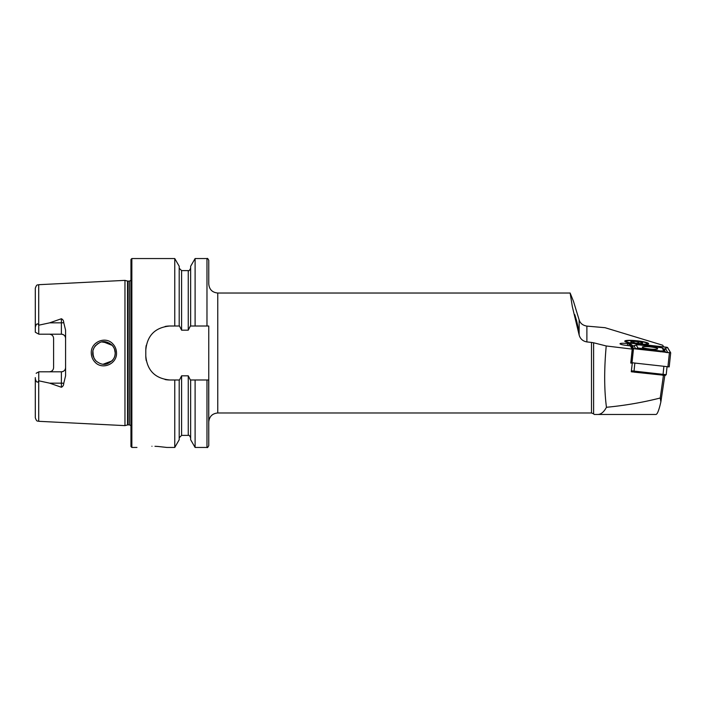 <?xml version="1.0" encoding="UTF-8"?>
<svg xmlns="http://www.w3.org/2000/svg" width="706" height="706" viewBox="0 0 706 706"><rect width="100%" height="100%" fill="white"/><g stroke="black" fill="none" stroke-linecap="round" stroke-linejoin="round"><path stroke-width="1.06" d="M112.854 343.928C115.228 346.452 116.455 349.479 116.516 353C117.064 364.031 102.246 370.315 94.966 362.107C92.574 359.566 91.339 356.53 91.277 353C90.712 341.925 105.653 335.694 112.854 343.928M114.972 355.33L115.21 353C115.369 350.432 114.275 347.793 111.945 345.075C107.586 341.607 103.614 340.733 100.031 342.463C94.983 345.322 92.548 348.835 92.724 353C92.398 355.109 93.492 357.757 96.016 360.951C100.128 364.234 103.967 365.143 107.515 363.669C112.801 361.04 115.369 357.483 115.21 353L114.46 348.949M633.079 371.974L631.279 371.771L632.276 363.219L630.767 363.043L632.205 349.108L606.216 345.966L593.614 342.781L593.614 413.848L594.24 414.475L644.357 414.475M664.805 375.433L660.869 401.89L660.234 398.016C642.707 402.455 624.775 405.544 606.454 407.283C604.204 390.03 604.098 369.935 606.127 346.999L606.216 345.966M660.234 398.016L663.419 375.495M576.634 320.877L578.496 329.031L576.617 322.827L574.763 314.673L576.634 320.877L574.781 314.602M578.47 329.093L576.617 322.827M629.443 342.984A11.993 1.659 -173.9 0 1 624.872 341.395A11.993 1.659 -173.9 0 1 636.706 340.751A11.993 1.659 -173.9 0 1 648.496 343.901A11.993 1.659 -173.9 0 1 643.21 344.493M151.949 446.254C132.604 447.56 132.604 447.56 151.949 446.254C171.284 447.56 171.284 447.56 151.949 446.254M63.725 322.598A4.201 1.438 0 0 1 61.387 322.845L61.387 334.203C63.981 334.485 65.376 335.888 65.587 338.395A4.201 4.201 0 0 0 61.387 334.203L38.751 334.203L38.751 325.192L49.649 322.845L61.387 318.75C62.905 319.465 63.681 320.745 63.725 322.598L65.587 330.17L65.587 375.83L63.725 383.402A4.201 1.438 0 0 0 61.387 383.155L61.387 387.25C62.905 386.535 63.681 385.255 63.725 383.402M113.516 358.939L114.24 357.571M92.918 350.926L93.263 356.451M103.155 364.217L111.91 360.96M115.016 355.083L114.557 356.777M113.481 359.001L112.333 360.51M95.707 360.625L94.648 359.301M94.039 358.277L92.733 353.379M124.962 353L124.962 280.37L127.53 281.059L127.53 424.941L124.962 425.63L124.962 353M130.954 353L130.954 259.446L131.854 258.546L131.854 447.454L130.954 446.554L130.954 353M195.103 326.013L190.364 326.013L188.255 330.179L181.601 330.179L179.492 326.013L169.784 326.013C155.205 327.425 147.21 335.421 145.798 350L145.798 356C147.183 370.562 155.188 378.557 169.784 379.987L179.492 379.987L181.601 375.821L188.255 375.821L190.364 379.987L208.764 379.987L208.764 326.013L195.103 326.013L195.103 258.546L206.973 258.546C207.387 258.078 207.988 258.678 208.764 260.346L208.764 281.994M174.761 326.013L174.761 258.546L131.854 258.546M65.587 367.605A4.201 4.201 0 0 1 61.387 371.797C63.981 371.515 65.376 370.112 65.587 367.605A4.201 4.201 0 0 1 61.387 371.797L38.751 371.797L38.751 380.808L49.649 383.155L61.387 387.25M52.394 335.465A4.201 4.201 0 0 0 49.394 334.203C51.988 334.494 53.391 335.888 53.594 338.395L53.594 367.605C53.391 370.112 51.988 371.506 49.394 371.797A4.201 4.201 0 0 0 52.394 370.535A4.201 4.201 0 0 1 49.394 371.797M37.895 333.709L35.3 332.208L35.3 328.387C35.062 326.366 37.074 321.636 38.715 325.148L38.751 325.192M606.454 407.283C603.895 412.048 600.982 414.44 597.717 414.475L616.391 414.475M593.614 413.848L591.496 412.975L591.496 342.428L586.889 341.925C582.821 341.192 580.235 338.88 579.141 334.997L572.328 306.633L570.139 293.025L573.501 301.4L579.141 319.924C580.226 323.348 582.803 325.404 586.889 326.11L605.016 327.69L662.713 345.225L663.684 346.875M597.717 414.475L594.24 414.475M632.205 349.108L630.299 345.861L626.416 345.41A7.042 0.98 -173.9 0 1 620.018 343.751A7.042 0.98 -173.9 0 1 627.634 343.584L629.205 343.76M591.496 342.428L593.614 342.781M632.276 363.219L631.994 362.743L669.209 366.891L670.691 352.85M660.869 401.89C658.989 410.151 657.339 414.343 655.927 414.475L641.728 414.475M38.715 380.852L38.715 421.305C37.7 420.591 36.924 422.515 35.3 417.714L35.3 377.613C35.062 379.634 37.074 384.364 38.715 380.852L38.751 380.808M35.3 405.968L35.3 377.613M35.3 328.387L35.3 288.286C36.88 283.53 37.665 285.418 38.715 284.695L124.962 280.37M35.3 332.208L36.147 332.702M37.895 372.291L36.147 373.297M591.496 412.975L217.766 412.975L217.766 293.025C212.303 292.496 209.303 289.495 208.764 284.033L208.764 260.346M190.655 326.013L190.655 266.241L195.103 258.546M179.2 326.013L179.2 266.241L174.761 258.546M208.764 379.987L208.764 445.654L208.685 379.987M206.973 379.987L206.973 447.454L195.103 447.454L195.103 379.987M195.103 447.454L190.655 439.759L190.655 379.987M174.761 379.987L174.761 447.454L179.2 439.759L179.2 379.987M174.761 447.454L166.934 447.454L157.729 446.439M157.72 446.439L154.976 446.307M109.474 343.195L101.849 341.96M99.714 342.586L96.978 344.193M95.707 345.366L94.657 346.69M94.127 347.555L93.086 350.176M103.138 341.783L112.228 345.375L113.498 347.034M113.516 347.061L114.39 348.782M115.166 351.959L115.21 353M169.784 326.013A23.986 23.986 0 0 0 165.089 326.481M146.266 345.287A23.986 23.986 0 0 0 145.798 350M145.798 356A23.986 23.986 0 0 0 146.266 360.695M165.063 379.519A23.986 23.986 0 0 0 169.784 379.987M631.393 370.791L666.19 374.692L667.038 366.82L666.226 374.639M665.228 375.398L633.944 372.106L631.393 370.844L632.047 371.647M650.658 346.937A7.74 1.068 6.1 0 0 642.292 347.123A7.74 1.068 6.1 0 0 649.317 348.949A7.74 1.068 6.1 0 0 657.683 348.764A7.74 1.068 6.1 0 0 650.658 346.937M637.853 347.996L660.648 350.997L663.887 350.882L662.06 347.82L639.327 344.89L636.185 344.872L637.853 347.996L635.806 348.932A2.1 2.065 149.6 0 0 635.806 348.932L634.041 345.94L636.097 345.005M632.417 348.42L670.7 352.832L667.558 347.467L666.473 347.202L629.275 343.054L632.417 348.42L630.926 362.478L632.011 362.743L633.503 348.685L670.638 352.806L667.497 347.458L630.564 343.037L629.337 343.081L632.479 348.429L633.511 348.676M629.275 343.054L629.002 345.711L629.275 343.054M670.7 352.832L669.209 366.891M633.723 348.738L631.967 345.746L632.991 345.922L630.396 343.831L630.564 343.037M632.991 345.922L634.376 345.64M663.199 348.623L664.478 349.126L666.296 348.005L666.464 347.211M664.478 349.126L666.014 349.364L667.797 352.665M634.473 346.055L631.967 345.746M665.732 352.426L663.94 349.17L663.031 349.029M631.358 343.116A10.493 1.456 -173.9 0 1 626.398 341.122A10.493 1.456 -173.9 0 1 635.259 340.821A10.493 1.456 -173.9 0 1 647.067 343.31A10.493 1.456 -173.9 0 1 640.421 344.166M637.536 343.328A6.001 0.83 -173.9 0 1 630.793 341.907A6.001 0.83 -173.9 0 1 635.877 341.51A6.001 0.83 -173.9 0 1 642.601 343.16A6.001 0.83 -173.9 0 1 637.536 343.328M638.489 343.398L638.559 342.745L635.929 343.213L633.441 342.313L633.397 342.772M127.989 281.12L129.454 281.12L129.454 424.88L127.989 424.88L127.989 281.12L127.53 281.059M38.715 325.148L38.715 284.695M586.889 326.11L586.889 341.925M206.973 326.013L206.973 258.546M190.655 437.782C189.614 435.611 188.811 434.808 188.255 435.39L188.255 375.821M188.255 330.179L188.255 270.61C188.696 271.289 189.499 270.495 190.655 268.218M181.601 330.179L181.601 270.61L179.2 268.218M188.255 435.39L181.601 435.39L181.601 375.821M49.649 322.845L61.387 322.845L61.387 318.75M61.387 371.797L61.387 383.155L49.649 383.155M579.141 319.924L579.141 334.997M627.431 345.525L627.634 343.584M634.835 363.069L633.944 372.106M662.969 375.486L663.861 366.449M667.911 366.917L669.403 352.859M630.396 343.831L629.337 343.081M666.296 348.005L667.497 347.458M640.386 349.479L640.563 348.658M666.014 349.364L663.94 349.17L662.122 347.89M666.605 352.523A2.1 2.065 149.6 0 1 665.696 352.17L663.887 350.882M660.481 351.817L660.648 350.997M666.711 352.541A2.1 2.065 149.6 0 0 667.779 352.356M127.989 424.88L127.53 424.941M129.454 424.88L130.954 425.683M217.766 412.975C212.303 413.504 209.303 416.505 208.764 421.967M570.139 293.025L217.766 293.025M38.715 421.305L124.962 425.63M206.973 447.454C207.308 447.957 207.908 447.357 208.764 445.654M188.255 270.61L181.601 270.61M181.601 435.39L179.2 437.782M136.955 447.454L131.854 447.454M129.454 281.12L130.954 280.317M665.211 375.468L666.19 374.692M636.185 344.872L633.247 346.09M662.06 347.82L663.905 349.32M647.067 343.31L647.781 344.193M626.398 341.122L625.507 341.828"/></g></svg>
